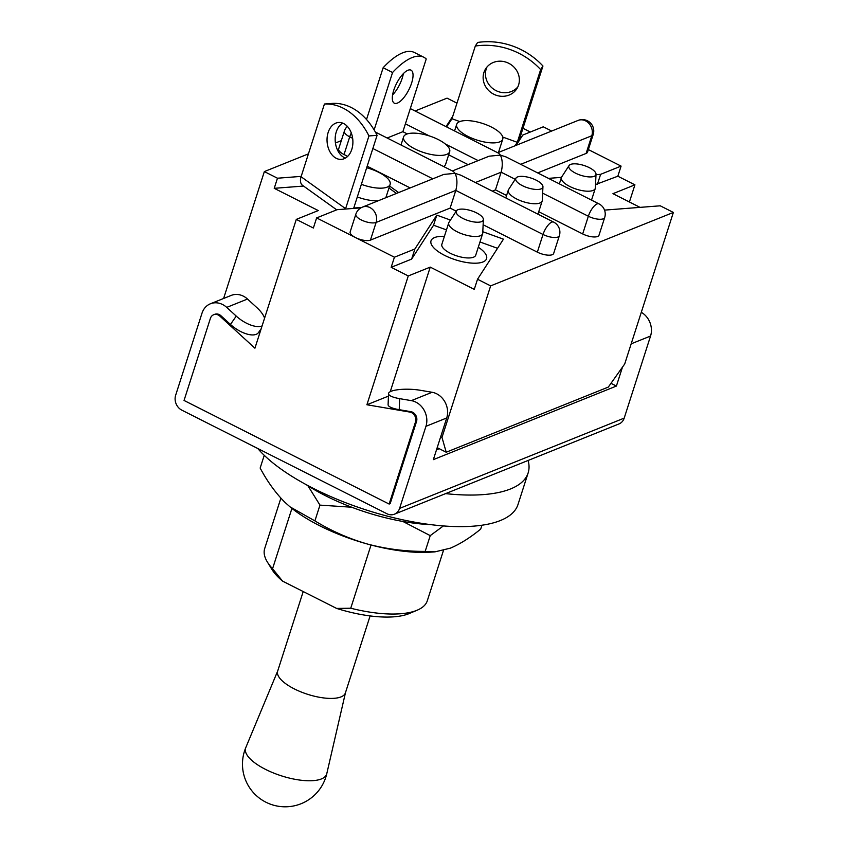 <?xml version="1.0" encoding="UTF-8"?>
<svg xmlns="http://www.w3.org/2000/svg" width="849" height="849" viewBox="0 0 849 849"><rect width="100%" height="100%" fill="white"/><g stroke="black" fill="none" stroke-linecap="round" stroke-linejoin="round"><path stroke-width="1.27" d="M352.643 138.313L349.714 136.838A11.387 4.128 -162.2 0 1 344.365 131.149L338.687 148.83A11.387 4.128 17.8 0 0 344.036 154.518L347.687 156.365M482.954 261.959A29.174 10.581 -162.2 0 1 449.949 257.788A29.174 10.581 -162.2 0 1 431.005 240.84A29.174 10.581 -162.2 0 1 434.624 237.55A29.174 10.581 -162.2 0 1 444.409 236.34A29.174 10.581 -162.2 0 0 431.005 240.84A29.174 10.581 -162.2 0 0 444.706 255.422A29.174 10.581 -162.2 0 0 486.573 258.68A29.174 10.581 -162.2 0 1 482.954 261.959M492.335 191.131L495.455 189.879L506.577 195.493M537.343 252.153A11.387 4.128 17.8 0 0 553.675 253.416L559.353 235.735A11.387 4.128 -162.2 0 1 543.02 234.473L537.343 252.153L483.123 224.762M370.44 240.118L376.118 222.438A11.387 9.721 68.1 0 0 369.931 207.57A11.387 9.721 68.1 0 0 362.438 207.114L443.783 174.416L455.106 173.345C457.271 178.184 457.505 183.883 455.796 190.409L376.118 222.438A11.387 4.128 -162.2 0 1 363.234 220.814A11.387 4.128 -162.2 0 1 355.848 214.192L350.17 231.873A11.387 4.128 17.8 0 0 355.519 237.571A11.387 4.128 17.8 0 0 370.44 240.118L450.119 208.09L456.2 211.168M482.794 231.724L503.457 239.174L477.52 279.247L474.273 289.35L430.241 267.117L408.263 275.946L366.906 404.761L409.865 412.083A7.121 6.081 68.1 0 1 415.49 421.964L389.139 504.051L184.042 400.463L210.393 318.375A7.121 6.081 68.1 0 1 213.64 314.756A7.121 6.081 68.1 0 1 219.902 316.146L254.923 348.207L296.29 219.392L313.377 228.02L316.624 217.917L394.414 257.215L414.885 248.99L436.789 215.126L450.448 220.061M477.52 279.247L490.648 285.88L673.363 212.441L624.705 363.988L608.319 387.08L446.213 452.23L437.193 447.667M604.53 210.117L660.225 205.808L673.363 212.441M588.357 149.573L621.075 166.107L600.614 174.332L595.998 174.692M561.476 177.356L548.465 178.364M586.118 153.436A11.387 4.128 17.8 0 0 587.529 152.151L593.207 134.471A11.387 4.128 -162.2 0 1 591.795 135.755L586.118 153.436L537.661 172.909M582.679 233.931A11.387 4.128 17.8 0 0 599.012 235.194L604.69 217.514A11.387 4.128 -162.2 0 1 588.357 216.251L582.679 233.931L538.733 211.73M367.182 166.202L410.184 187.926M516.16 145.328L522.814 135.044L543.286 126.809L551.68 131.054M446.043 126.628L452.772 116.228M415.076 110.996L447.052 98.144L456.964 103.154M223.605 298.477L264.347 171.583L308.42 153.86M335.429 143.003L341.319 140.637M264.347 171.583L277.474 178.216L301.193 176.38M398.648 192.564L389.585 186.069M316.624 217.917L337.085 209.692L360.931 207.856M408.263 275.946L391.166 267.318L411.638 259.094L433.552 225.229L446.478 229.899M479.972 241.976L497.546 248.311M478.295 247.218A29.174 10.581 -162.2 0 1 486.573 258.68A29.174 10.581 -162.2 0 0 478.295 247.218M388.439 396.112L366.906 404.761M430.241 267.117L390.243 391.707M391.166 267.318L394.414 257.215M440.684 436.768L442 437.426L490.648 285.88M303.528 186.058L274.227 188.319L318.269 210.563L296.29 219.392M522.963 128.284L530.338 132.02M640.061 207.368L612.946 193.678L634.925 184.838L617.839 176.21L621.075 166.107M634.925 184.838L629.417 201.998M622.476 367.129L616.395 386.062L433.351 459.638L446.723 417.963A18.498 15.802 -111.9 0 0 432.109 392.28L420.435 390.296A21.522 5.2 2.2 0 0 391.209 391.251A21.522 5.2 2.2 0 0 388.534 393.628A21.522 5.2 2.2 0 0 399.656 398.648L399.221 409.685L410.895 411.669A7.121 6.081 -111.9 0 1 416.519 421.55L390.169 503.637L389.139 504.051M442 437.426L446.213 452.23M274.227 188.319L277.474 178.216M617.839 176.21L595.531 184.573M597.367 184.435L600.614 174.332M433.552 225.229L436.789 215.126M411.638 259.094L414.885 248.99M559.353 235.735A11.387 11.387 0 0 0 553.644 222.098A11.387 4.245 -63.2 0 0 551.754 222.151A11.387 4.245 -63.2 0 0 543.02 234.473L455.796 190.409L450.119 208.09M410.3 108.576L498.639 153.202L500.432 155.123C502.608 159.962 502.831 165.661 501.133 172.198L495.455 189.879M375.364 132.051L453.313 171.424L455.106 173.345L460.678 175.138L553.644 222.098M604.69 217.514A11.387 11.387 0 0 0 598.98 203.877L506.015 156.916L500.432 155.123L489.12 156.195L452.39 170.957M366.683 167.762A24.197 8.777 -162.2 0 1 390.116 184.413A24.197 8.777 -162.2 0 1 382.528 188.096A24.197 8.777 -162.2 0 1 361.366 184.318M357.312 196.947A24.197 8.777 17.8 0 0 378.314 200.735M351.783 149.403A18.498 12.894 -94.4 0 0 350.414 130.905A18.498 12.894 -94.4 0 0 338.539 122.489A18.498 12.894 -94.4 0 0 328.149 132.465A18.498 12.894 -94.4 0 0 329.518 150.973A18.498 12.894 -94.4 0 0 341.394 159.379A18.498 12.894 -94.4 0 0 351.783 149.403M342.678 123.126A18.498 12.894 -94.4 0 0 336.289 131.839A18.498 12.894 -94.4 0 0 345.384 158.116M385.733 197.753A24.197 8.777 17.8 0 0 386.062 197.042L390.116 184.413M361.727 207.432L353.746 208.047L377.094 135.32L368.954 135.946L345.607 208.674A11.387 7.047 125.6 0 0 345.49 209.045M388.948 188.032L396.483 193.434M336.713 209.841L302.584 185.379A11.387 7.047 -54.4 0 1 301.077 176.751L345.607 208.674M377.094 135.32A71.157 49.603 -94.4 0 0 332.564 103.398L324.424 104.024L301.077 176.751M368.954 135.946A71.157 49.603 -94.4 0 0 324.424 104.024M414.97 148.968A24.197 8.777 -162.2 0 1 403.604 136.88A24.197 8.777 -162.2 0 1 438.317 139.586A24.197 8.777 -162.2 0 1 449.683 151.674A24.197 8.777 -162.2 0 1 414.97 148.968M403.328 73.661A18.498 6.898 -63.2 0 1 402.171 78.32A18.498 6.898 -63.2 0 1 392.588 94.918M393.745 90.259A18.498 6.898 -63.2 0 1 411.012 70.159A18.498 6.898 -63.2 0 1 411.606 83.085A18.498 6.898 -63.2 0 1 394.329 103.185A18.498 6.898 -63.2 0 1 393.745 90.259M443.645 166.542A24.197 8.777 17.8 0 0 445.629 164.303L449.683 151.674M387.155 138.005L402.882 131.691L407.287 133.909M448.675 154.815L468.117 164.642M374.133 129.918L392.567 72.494A71.157 26.542 -63.2 0 1 423.81 57.254A71.157 26.542 -63.2 0 1 426.23 58.963L402.882 131.691M392.567 72.494L383.143 67.729L366.513 119.507M383.143 67.729A71.157 26.542 -63.2 0 1 414.376 52.489L423.81 57.254M457.059 123.572A24.197 8.777 -162.2 0 1 483.527 123.763A24.197 8.777 -162.2 0 1 502.757 139.14A24.197 8.777 -162.2 0 1 502.385 139.915A24.197 8.777 -162.2 0 1 475.918 139.724A24.197 8.777 -162.2 0 1 456.688 124.347A24.197 8.777 -162.2 0 1 457.059 123.572M498.374 152.47A24.197 8.777 17.8 0 0 498.703 151.769L502.757 139.14M517.816 86.938A18.498 17.16 32.9 0 1 495.2 90.164A18.498 17.16 32.9 0 1 486.233 68.928A18.498 17.16 32.9 0 1 486.997 66.986M483.919 72.494A18.498 17.16 32.9 0 1 485.724 68.695A18.498 17.16 32.9 0 1 508.604 63.219A18.498 17.16 32.9 0 1 518.58 85.006A18.498 17.16 32.9 0 1 516.786 88.805A18.498 17.16 32.9 0 1 493.895 94.281A18.498 17.16 32.9 0 1 483.919 72.494M446.659 126.947L451.965 118.743L459.808 121.577M502.778 137.071L517.296 142.314L515.046 145.773M518.718 141.369A11.387 1.029 109.8 0 0 519.609 138.737L542.957 66.01L540.643 69.586L517.296 142.314M451.965 118.743L475.313 46.026L477.626 42.45A71.157 65.999 32.9 0 1 542.957 66.01M475.313 46.026A71.157 65.999 32.9 0 1 540.643 69.586M483.378 219.509L482.731 233.104A17.787 6.452 -162.2 0 1 482.625 233.73A17.787 6.452 -162.2 0 1 457.091 231.745A17.787 6.452 -162.2 0 1 448.739 222.852A17.787 6.452 -162.2 0 1 449.015 222.279L456.401 210.849A14.231 5.158 -162.2 0 1 476.607 212.897A14.231 5.158 -162.2 0 1 483.378 219.509A14.231 5.158 -162.2 0 1 462.864 218.426A14.231 5.158 -162.2 0 1 456.401 210.849M482.625 233.73L475.727 255.199A17.787 6.452 -162.2 0 1 450.203 253.214A17.787 6.452 -162.2 0 1 441.851 244.321L448.739 222.852M542.946 186.769L542.299 200.364A17.787 6.452 -162.2 0 1 542.182 200.99A17.787 6.452 -162.2 0 1 516.659 198.995A17.787 6.452 -162.2 0 1 508.307 190.112A17.787 6.452 -162.2 0 1 508.583 189.539L515.969 178.11A14.231 5.158 -162.2 0 1 536.175 180.158A14.231 5.158 -162.2 0 1 542.946 186.769A14.231 5.158 -162.2 0 1 522.432 185.676A14.231 5.158 -162.2 0 1 515.969 178.11M596.019 174.236L595.382 187.831A17.787 6.452 -162.2 0 1 595.266 188.446A17.787 6.452 -162.2 0 1 569.743 186.462A17.787 6.452 -162.2 0 1 561.391 177.568A17.787 6.452 -162.2 0 1 561.667 177.006L569.053 165.576A14.231 5.158 -162.2 0 1 589.248 167.624A14.231 5.158 -162.2 0 1 596.019 174.236A14.231 5.158 -162.2 0 1 575.516 173.143A14.231 5.158 -162.2 0 1 569.053 165.576M213.64 314.756L214.67 314.342A7.121 6.081 68.1 0 1 220.942 315.732L230.45 324.445A21.522 9.763 34.8 0 0 256.196 334.326A21.522 9.763 34.8 0 0 258.521 332.543L261.184 328.712M262.076 325.952A21.522 9.763 -145.2 0 1 261.98 325.984A21.522 9.763 -145.2 0 1 236.245 316.104L226.725 307.391A18.498 15.802 68.1 0 0 210.425 303.772A18.498 15.802 68.1 0 0 201.998 313.207L175.637 395.294A11.387 9.721 68.1 0 0 181.824 410.152L386.921 513.741A11.387 9.721 68.1 0 0 394.414 514.197A11.387 9.721 68.1 0 0 399.592 508.402L425.954 426.315A18.498 15.802 -111.9 0 0 411.33 400.632L399.656 398.648M631.178 343.824L650.557 336.034L624.195 418.122A11.387 9.721 68.1 0 1 619.017 423.927L394.414 514.197M436.503 449.811L439.251 448.707M650.557 336.034A18.498 15.802 -111.9 0 0 641.303 312.305M616.395 386.062L610.983 383.324M210.425 303.772L231.193 295.42A18.498 15.802 68.1 0 1 247.505 299.039L226.725 307.391M264.591 318.12A21.522 9.763 -145.2 0 0 257.014 307.752L247.505 299.039M399.221 409.685A21.522 5.2 -177.8 0 1 388.099 404.665L388.534 393.628M370.111 615.928L345.405 692.89A35.584 12.894 -162.2 0 1 294.359 688.921A35.584 12.894 -162.2 0 1 277.655 671.135L303.21 591.551M245.807 747.576A42.694 42.694 0 0 0 265.928 802.22A42.694 42.694 0 0 0 326.769 773.726A42.567 15.431 -162.2 0 1 326.769 773.704A42.567 15.431 -162.2 0 1 265.578 769.406A42.567 15.431 -162.2 0 1 245.754 747.693A42.567 15.431 -162.2 0 1 245.764 747.682M443.454 550.449L427.302 600.774A85.388 30.957 -162.2 0 1 417.209 610.187L409.25 613.54A78.278 28.378 -162.2 0 1 336.628 608.425L282.611 581.151A78.278 28.378 -162.2 0 1 271.935 569.446L267.414 562.091A85.388 30.957 -162.2 0 1 264.686 548.571L280.881 498.14M417.209 610.187A85.388 30.957 -162.2 0 1 350.743 608.224L336.628 608.425M282.611 581.151L272.561 568.734A85.388 30.957 -162.2 0 1 267.414 562.091M272.561 568.734L291.929 508.402M528.12 460.455A142.324 51.598 -162.2 0 1 528.131 472.946L517.996 504.518A142.324 51.598 -162.2 0 1 313.801 488.621A142.324 51.598 -162.2 0 1 257.767 448.505M528.131 472.946A142.324 51.598 -162.2 0 1 445.619 493.619M371.045 544.994L350.743 608.224M430.719 524.629A108.163 39.213 -162.2 0 1 306.234 484.662M264.241 455.329L260.155 468.064C267.467 481.744 275.745 493.184 284.999 502.375L290.029 506.864L314.905 520.893C331.28 530.933 348.812 538.648 367.5 544.05C386.369 549.038 405.589 551.489 425.169 551.404L434.985 551.85L430.539 552.147A99.62 36.114 -162.2 0 1 367.5 544.05A99.62 36.114 -162.2 0 1 290.358 507.14A99.62 36.114 -162.2 0 1 290.125 506.949M434.985 551.85L450.394 548.146C459.988 544.092 470.091 537.735 480.693 529.097L481.935 525.223M425.169 551.404L430.241 535.623L402.882 521.456M443.39 525.934L430.241 535.623M314.905 520.893L319.967 505.113L307.89 485.734M351.688 507.224L319.967 505.113M351.295 132.953A11.387 4.245 -63.2 0 0 349.714 136.838L344.036 154.518M410.895 411.669L409.865 412.083M416.519 421.55L415.49 421.964M220.942 315.732L219.902 316.146M497.726 152.735L578.116 120.42A11.387 9.721 68.1 0 1 585.608 120.887A11.387 9.721 -111.9 0 1 591.795 135.755L520.681 164.335M478.167 160.599L445.364 144.033M429.318 135.925L405.398 123.837M432.841 178.821L372.86 148.522M515.205 179.298L501.133 172.198L475.355 182.556M598.98 203.877A11.387 4.245 116.8 0 0 597.091 203.93A11.387 4.245 -63.2 0 0 588.357 216.251L542.638 193.158M236.245 316.104L230.45 324.445M624.195 418.122L399.592 508.402M446.723 417.963L425.954 426.315M432.109 392.28L411.33 400.632M362.438 207.114A11.387 11.387 0 0 0 355.848 214.192M347.347 126.384A11.387 11.387 0 0 0 344.365 131.149M593.207 134.471A11.387 11.387 0 0 0 578.116 120.42M403.604 136.88L401.004 144.999M456.688 124.347L454.565 130.937M508.307 190.112L505.802 197.934M542.182 200.99L537.958 214.171M561.391 177.568L559.364 183.872M595.266 188.446L591.52 200.109M277.708 670.954L245.754 747.693M345.469 692.71L326.78 773.704"/></g></svg>

